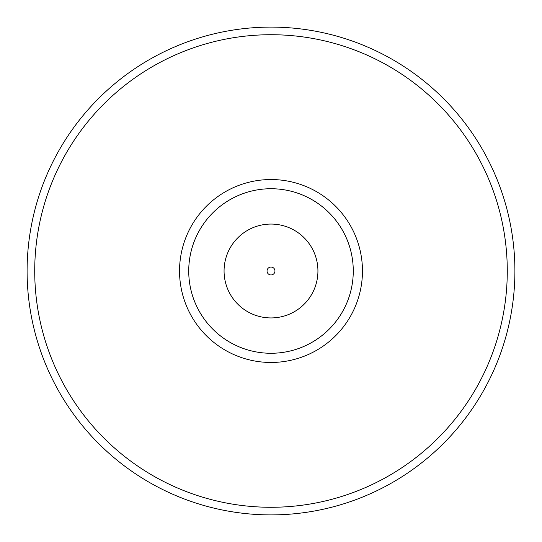 <?xml version="1.0" encoding="UTF-8"?>
<svg xmlns="http://www.w3.org/2000/svg" width="542" height="542" viewBox="0 0 542 542"><rect width="100%" height="100%" fill="white"/><g stroke="black" fill="none" stroke-linecap="round" stroke-linejoin="round"><path stroke-width="0.81" d="M507.278 271A236.278 236.278 0 0 0 271 34.722A236.278 236.278 0 0 0 34.722 271A236.278 236.278 0 0 0 271 507.278A236.278 236.278 0 0 0 507.278 271M362.462 271A91.463 91.463 0 0 1 271 362.462A91.463 91.463 0 0 1 179.537 271A91.463 91.463 0 0 1 271 179.537A91.463 91.463 0 0 1 362.462 271A91.463 91.463 0 0 1 271 362.462A91.463 91.463 0 0 1 179.537 271A91.463 91.463 0 0 1 271 179.537A91.463 91.463 0 0 1 362.462 271M514.9 271A243.9 243.9 0 0 1 271 514.9A243.9 243.9 0 0 1 27.1 271A243.9 243.9 0 0 1 271 27.1A243.9 243.9 0 0 1 514.9 271M353.269 271A82.269 82.269 0 0 1 271 353.269A82.269 82.269 0 0 1 188.731 271A82.269 82.269 0 0 1 271 188.731A82.269 82.269 0 0 1 353.269 271M224.07 271A46.93 46.93 0 0 1 271 224.07A46.93 46.93 0 0 1 317.93 271A46.93 46.93 0 0 1 271 317.93A46.93 46.93 0 0 1 224.07 271M274.957 271A3.957 3.957 0 0 1 271 274.957A3.957 3.957 0 0 1 267.043 271A3.957 3.957 0 0 1 271 267.043A3.957 3.957 0 0 1 274.957 271"/></g></svg>
